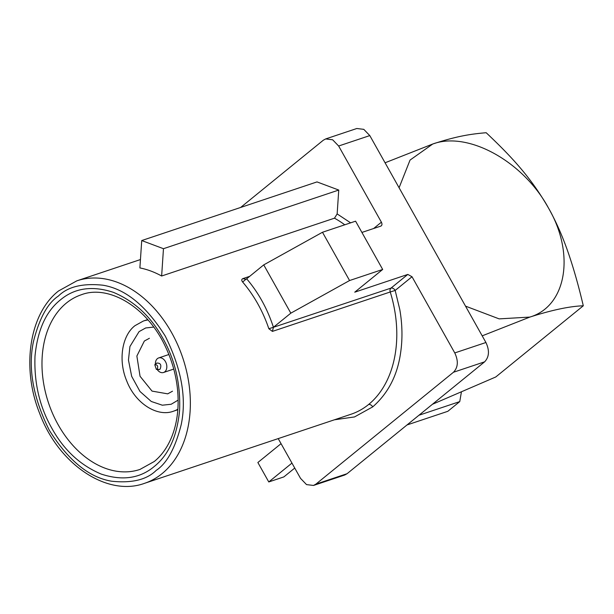 <?xml version="1.0" encoding="UTF-8"?>
<svg xmlns="http://www.w3.org/2000/svg" width="614" height="614" viewBox="0 0 614 614"><rect width="100%" height="100%" fill="white"/><g stroke="black" fill="none" stroke-linecap="round" stroke-linejoin="round"><path stroke-width="0.92" d="M154.106 466.609C139.823 478.498 122.186 480.985 101.195 474.069C80.334 465.305 63.887 450.054 51.86 428.303C39.595 406.767 33.977 382.706 35.006 356.128C37.508 330.109 46.012 311.336 60.502 299.816C74.785 287.928 92.422 285.441 113.413 292.356C134.274 301.121 150.722 316.371 162.748 338.122C175.013 359.658 180.631 383.719 179.603 410.298C177.101 436.316 168.604 455.089 154.106 466.609M178.144 400.113L171.191 404.25L162.326 405.202L151.282 401.479L140 391.486L131.672 376.344L128.464 360.057L129.922 346.542L139.071 331.621L145.672 327.968L153.707 327.085M144.582 483.31C107.181 497.125 58.407 464.261 39.618 413.268C21.183 367.579 29.418 313.524 58.576 290.944L76.842 280.836A106.752 76.013 71.5 0 1 177.761 344.945A106.752 76.013 71.5 0 1 162.088 473.617A106.752 76.013 71.5 0 1 144.582 483.31L351.024 414.243A106.752 76.013 -108.5 0 0 368.53 404.549A106.752 76.013 -108.5 0 0 390.235 291.98L395.17 290.445L399.791 309.517A110.413 78.615 -108.5 0 1 400.65 352.49C397.542 375.108 388.232 393.236 372.721 406.875L354.508 416.937L334.423 419.799M272.409 331.399L273.43 327.285L390.98 288.119A3.653 2.602 -108.5 0 0 390.235 291.98L272.409 331.399L268.84 328.72A106.752 76.013 -108.5 0 0 242.645 282.033C241.425 280.444 241.479 279.316 242.806 278.649L249.599 276.377M337.147 213.918L338.751 190.056L317.008 181.913L141.727 240.55L139.885 267.927A106.752 76.013 71.5 0 1 161.635 276.008L334.476 218.177L337.147 213.918L350.625 222.844M172.503 391.187L167.706 393.85L152.034 391.103L140.053 376.275L136.868 356.028L144.351 341.023L149.402 338.283M155.396 364.248A7.675 5.465 71.5 0 1 157.414 358.63A7.675 5.465 71.5 0 1 158.673 357.931A7.675 5.465 71.5 0 1 165.926 362.544A7.675 5.465 71.5 0 1 164.798 371.8A7.675 5.465 71.5 0 1 163.539 372.491A7.675 5.465 71.5 0 1 157.123 369.421M156.117 363.688L156.723 363.074C160.546 362.912 161.682 364.931 160.131 369.144L158.957 369.666L157.453 369.106M154.766 364.731C157.46 364.67 158.282 366.128 157.222 369.114L156.363 369.405L154.766 364.731L156.831 363.135M242.645 282.033L245.523 279.57M278.211 438.603L300.53 478.367L306.532 484.599L313.501 485.451L315.903 484.131L453.47 372.253C458.105 367.387 458.535 360.948 454.767 352.927L412.017 276.745L395.17 290.445A3.653 2.479 -129.1 0 0 390.98 288.119L407.819 274.427L354.746 292.18L382.683 269.462L355.59 221.178L322.48 232.261L263.736 264.88L246.053 279.301L242.806 278.649M246.644 278.779C258.463 292.625 267.389 308.788 273.43 327.285L268.84 328.72M373.619 228.523L381.401 222.191L338.644 146.009L332.642 139.777L325.673 138.933L356.834 128.495M240.619 207.471L323.271 140.245L325.673 138.933M381.401 222.191C382.33 224.148 382.108 225.468 380.726 226.144L361.907 232.437M263.736 264.88L290.829 313.163L273.43 327.285M382.683 269.462L349.573 280.537L290.829 313.163M407.819 274.427L412.017 276.745M454.767 352.927L485.927 342.505L369.805 135.587L363.803 129.354L356.834 128.503M381.279 225.852L380.726 226.144M315.903 484.131L347.063 473.709L484.63 361.83L453.47 372.253M322.48 232.261L349.573 280.537M347.063 473.709L344.669 475.036M485.927 342.505C489.657 350.502 489.228 356.941 484.63 361.83M399.085 187.746L410.045 160.077L432.747 144.014L385.07 162.787M482.19 335.85L529.867 317.077L499.159 318.881L465.519 306.133M583.3 305.787C578.902 287.106 574.19 270.313 569.17 255.424C563.222 237.787 556.33 221.999 548.502 208.062C530.78 177.139 511.017 156.202 486.181 132.724C470.508 134.052 456.877 136.101 432.747 144.014C467.991 130.813 523.473 161.52 548.502 208.062C575.364 253.996 566.438 306.248 529.867 317.077C551.994 310.009 569.807 306.248 583.3 305.787L495.759 376.981L432.44 404.273M461.337 392.377L459.756 401.594L418.932 415.256M459.756 401.594L447.821 411.311L406.99 424.965M291.957 463.094L268.771 481.952L257.865 462.511L281.051 443.661M268.771 481.952L283.868 476.901L294.743 468.06M338.751 190.056L163.47 248.701L141.727 240.55M161.635 276.008L163.47 248.701M156.217 470.37C146.8 479.726 131.949 483.341 111.664 481.215C89.107 477.515 68.338 460.554 49.358 430.337C33.156 397.857 27.837 368.331 33.409 341.76C39.342 318.321 47.669 303.078 58.391 296.055C67.809 286.7 82.66 283.085 102.945 285.211C125.502 288.91 146.27 305.872 165.25 336.088C181.452 368.569 186.771 398.095 181.199 424.665C175.266 448.105 166.939 463.34 156.217 470.37M139.946 469.441A92.131 65.598 71.5 0 1 52.85 414.112A92.131 65.598 71.5 0 1 66.373 303.063A92.131 65.598 71.5 0 1 81.478 294.705C108.317 284.42 147.038 306.601 165.557 346.941C171.874 360.272 175.842 374.156 177.446 388.593C179.319 406.905 177.323 423.223 171.459 437.544C167.192 447.69 161.459 455.672 154.283 461.498L139.946 469.441M177.876 409.223A47.531 33.839 71.5 0 1 173.509 411.18L177.837 409.73M372.721 406.875A3.653 2.479 50.9 0 0 368.53 404.549M344.769 224.801A106.752 76.013 -108.5 0 0 334.476 218.177M173.509 411.18C157.683 417.29 135.494 403.851 126.73 380.949C117.896 360.103 122.14 335.351 135.011 325.65L143.346 321.038A47.531 33.839 71.5 0 1 148.012 319.971M369.805 135.587L338.644 146.009M76.842 280.836L140.452 259.553M143.346 321.038L147.675 319.587M158.673 357.931L168.873 354.516M313.501 485.459L344.661 475.036M163.539 372.491L173.747 369.075M156.363 369.413L158.957 369.444"/></g></svg>
